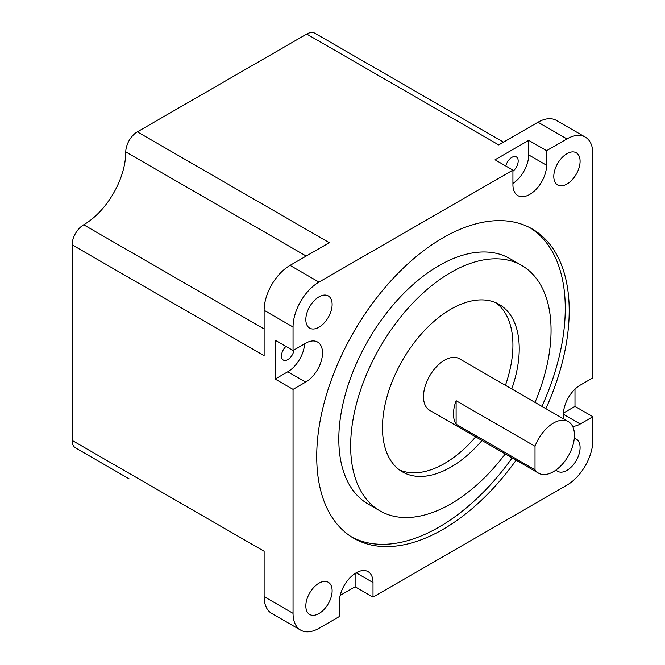 <?xml version="1.0" encoding="UTF-8"?>
<svg xmlns="http://www.w3.org/2000/svg" width="665" height="665" viewBox="0 0 665 665"><rect width="100%" height="100%" fill="white"/><g stroke="black" fill="none" stroke-linecap="round" stroke-linejoin="round"><path stroke-width="1" d="M294.013 349.948A8.928 5.154 -60 0 1 287.787 359.624A8.928 5.154 -60 0 1 283.323 360.064A8.928 5.154 -60 0 1 285.958 346.415M505.832 166.017A8.928 5.154 -60 0 1 511.867 157.356A8.928 5.154 -60 0 1 516.331 156.915A8.928 5.154 -60 0 1 517.885 163.391A8.928 5.154 -60 0 1 512.923 171.229M340.181 595.408L355.118 586.788L373.007 597.112L373.007 582.532A23.807 13.741 120 0 0 368.069 571.634A23.807 13.741 120 0 0 356.174 572.814A23.807 13.741 120 0 0 339.341 601.966L339.341 616.546L318.984 628.3A36.675 21.172 -60 0 1 300.647 630.112A36.675 21.172 -60 0 1 293.049 613.33L293.049 389.382L305.676 382.092A23.807 13.741 120 0 0 321.228 361.12A23.807 13.741 120 0 0 317.579 342.043A23.807 13.741 120 0 0 305.676 343.223L293.049 350.505L275.16 340.181L275.16 379.058L293.049 389.382M553.43 423.09A29.759 17.182 120 0 0 535.017 446.257L456.115 400.704A29.759 17.182 120 0 0 456.115 424.228L535.017 469.781A29.759 17.182 120 0 0 538.55 473.156A29.759 17.182 120 0 0 553.43 471.685A29.759 17.182 120 0 0 572.864 445.459A29.759 17.182 120 0 0 568.301 421.618A29.759 17.182 120 0 0 553.43 423.09M568.301 421.618L459.415 358.751A29.759 17.182 120 0 0 444.544 360.231A29.759 17.182 120 0 0 425.101 386.448A29.759 17.182 120 0 0 429.665 410.297L538.55 473.156M511.742 388.959A96.708 55.835 120 0 0 499.207 304.42A96.708 55.835 120 0 0 450.853 309.208A96.708 55.835 120 0 0 387.678 394.428A96.708 55.835 120 0 0 402.5 471.917A96.708 55.835 120 0 0 450.853 467.129A96.708 55.835 120 0 0 481.984 440.496M399.449 469.914A96.708 55.835 120 0 0 444.544 463.488A96.708 55.835 120 0 0 475.675 436.855M505.425 385.318A96.708 55.835 120 0 0 495.949 302.775M535.009 402.392A141.712 81.82 120 0 0 521.709 265.443A141.712 81.82 120 0 0 450.853 272.459A141.712 81.82 120 0 0 358.277 397.338A141.712 81.82 120 0 0 379.998 510.895A141.712 81.82 120 0 0 450.853 503.879A141.712 81.82 120 0 0 505.25 453.937M521.709 265.443L509.872 258.61A141.712 81.82 120 0 0 439.016 265.626A141.712 81.82 120 0 0 346.44 390.505A141.712 81.82 120 0 0 368.161 504.062L379.998 510.895M545.857 408.659A178.536 103.075 120 0 0 532.233 228.993A178.536 103.075 120 0 0 442.965 237.837A178.536 103.075 120 0 0 326.332 395.168A178.536 103.075 120 0 0 353.697 538.226A178.536 103.075 120 0 0 442.965 529.39A178.536 103.075 120 0 0 516.106 460.197M351.743 537.054A178.536 103.075 120 0 0 439.016 527.112A178.536 103.075 120 0 0 512.158 457.919M541.917 406.382A178.536 103.075 120 0 0 530.238 227.896M318.984 327.213A18.595 10.74 120 0 0 331.128 310.829A18.595 10.74 120 0 0 328.277 295.925A18.595 10.74 120 0 0 318.984 296.848A18.595 10.74 120 0 0 306.831 313.232A18.595 10.74 120 0 0 309.682 328.136A18.595 10.74 120 0 0 318.984 327.213M318.984 613.537A18.595 10.74 120 0 0 331.128 597.153A18.595 10.74 120 0 0 328.277 582.249A18.595 10.74 120 0 0 318.984 583.172A18.595 10.74 120 0 0 306.831 599.556A18.595 10.74 120 0 0 309.682 614.46A18.595 10.74 120 0 0 318.984 613.537M556.048 469.98A18.595 10.74 120 0 0 557.644 471.302A18.595 10.74 120 0 0 566.946 470.379A18.595 10.74 120 0 0 579.09 453.995A18.595 10.74 120 0 0 576.247 439.091A18.595 10.74 120 0 0 574.302 438.36M566.946 184.055A18.595 10.74 120 0 0 579.09 167.663A18.595 10.74 120 0 0 576.247 152.767A18.595 10.74 120 0 0 566.946 153.681A18.595 10.74 120 0 0 554.793 170.074A18.595 10.74 120 0 0 557.644 184.978A18.595 10.74 120 0 0 566.946 184.055M563.455 413.056L574.992 406.39L574.992 389.141M574.992 406.39L592.881 416.714L592.881 440.222A36.675 21.172 -60 0 1 566.946 485.142L373.007 597.112M564.045 419.158A23.807 13.741 120 0 1 580.254 385.135L592.881 377.845L592.881 153.898A36.675 21.172 -60 0 0 585.283 137.106A36.675 21.172 -60 0 0 566.946 138.927L546.588 150.681L528.7 140.357L495.043 159.791L512.923 170.115L318.984 282.085A36.675 21.172 -60 0 0 293.049 327.005L293.049 350.505M72.119 244.828L264.121 355.675L264.121 310.297A36.675 21.172 -60 0 1 290.048 265.385L329.341 242.7L137.347 131.853A16.367 9.451 120 0 0 125.776 151.894A59.509 34.356 -60 0 1 83.699 224.778A16.367 9.451 120 0 0 72.119 244.828L72.119 440.405A16.367 9.451 120 0 0 75.511 447.894L129.168 478.875A16.367 9.451 120 0 1 129.085 478.825M300.647 630.112L271.711 613.413A36.675 21.172 -60 0 1 264.121 596.621L264.121 551.252L72.119 440.405M503.513 142.144L314.911 33.25A16.367 9.451 120 0 0 306.723 34.065L498.717 144.912L538.018 122.219A36.675 21.172 -60 0 1 556.347 120.407L585.283 137.106M306.723 34.065L137.347 131.853M512.923 170.115L512.923 184.695A23.807 13.741 120 0 0 517.852 195.593A23.807 13.741 120 0 0 536.198 189.209A23.807 13.741 120 0 0 546.588 165.253L546.588 150.681M572.59 426.298A23.807 13.741 120 0 0 580.254 424.004L592.881 416.714M535.017 469.781L535.017 446.257M456.115 424.228L456.115 400.704M275.16 379.058L287.787 371.768A23.807 13.741 120 0 0 304.587 343.847M355.118 586.788L355.118 573.463M512.923 183.44A23.807 13.741 120 0 0 528.7 154.928L528.7 140.357M264.121 310.297L293.049 327.005M264.121 596.621L293.049 613.33M538.018 122.219L566.946 138.927M290.048 265.385L318.984 282.085M264.121 328.951L83.699 224.778M306.199 256.058L125.776 151.894M287.787 371.768L305.676 382.092M563.421 414.287L580.254 424.004M356.174 572.814L373.007 582.532M528.7 154.928L546.588 165.253"/></g></svg>
